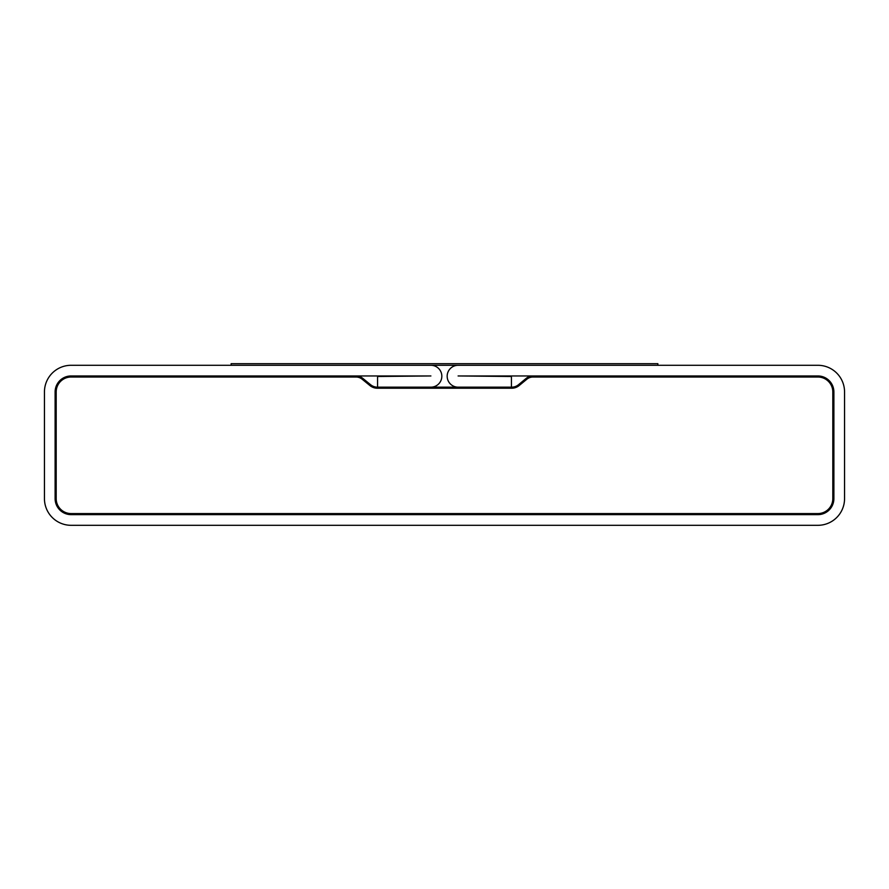 <?xml version="1.0" encoding="UTF-8"?>
<svg xmlns="http://www.w3.org/2000/svg" width="889" height="889" viewBox="0 0 889 889"><rect width="100%" height="100%" fill="white"/><g stroke="black" fill="none" stroke-linecap="round" stroke-linejoin="round"><path stroke-width="1.33" d="M430.898 387.159A10.935 10.935 0 0 0 441.833 376.225A10.935 10.935 0 0 0 430.898 365.29L71.12 365.29A26.67 26.67 0 0 0 44.45 391.96L44.45 498.64A26.67 26.67 0 0 0 71.12 525.31L817.88 525.31A26.67 26.67 0 0 0 844.55 498.64L844.55 391.96A26.67 26.67 0 0 0 817.88 365.29L458.102 365.29A10.935 10.935 0 0 0 447.167 376.225A10.935 10.935 0 0 0 458.102 387.159M511.442 387.159L511.442 376.492L458.102 375.958L817.88 375.958A16.002 16.002 0 0 1 833.882 391.96L833.882 498.64A16.002 16.002 0 0 1 817.88 514.642L71.12 514.642A16.002 16.002 0 0 1 55.118 498.64L55.118 391.96A16.002 16.002 0 0 1 71.12 375.958L430.898 375.958L377.558 376.492L377.558 387.159M657.86 365.29L657.86 363.69L231.14 363.69L231.14 365.29L657.86 365.29M832.815 391.96A14.935 14.935 0 0 0 817.88 377.025L532.956 377.025A9.601 9.601 0 0 0 526.844 379.225L519.176 385.548A11.735 11.735 0 0 1 511.708 388.226L377.381 388.226A11.735 11.735 0 0 1 369.968 385.593L362.112 379.181A9.601 9.601 0 0 0 356.044 377.025L71.12 377.025A14.935 14.935 0 0 0 56.185 391.96L56.185 498.64A14.935 14.935 0 0 0 71.12 513.575L817.88 513.575A14.935 14.935 0 0 0 832.815 498.64L832.815 391.96A14.935 14.935 0 0 0 817.88 377.025L532.956 377.025A9.601 9.601 0 0 0 526.844 379.225L519.176 385.548A11.735 11.735 0 0 1 511.708 388.226L377.381 388.226A11.735 11.735 0 0 1 369.968 385.593L362.112 379.181A9.601 9.601 0 0 0 356.044 377.025L71.12 377.025A14.935 14.935 0 0 0 56.185 391.96L56.185 498.64A14.935 14.935 0 0 0 71.12 513.575L817.88 513.575A14.935 14.935 0 0 0 832.815 498.64L832.815 391.96M71.12 375.958L356.044 375.958A10.668 10.668 0 0 1 362.79 378.358L370.646 384.759A10.668 10.668 0 0 0 377.381 387.159L511.708 387.159A10.668 10.668 0 0 0 518.498 384.726L526.166 378.392A10.668 10.668 0 0 1 532.956 375.958L817.88 375.958M55.118 498.64L55.118 391.96M817.88 514.642L71.12 514.642M833.882 391.96L833.882 498.64"/></g></svg>
